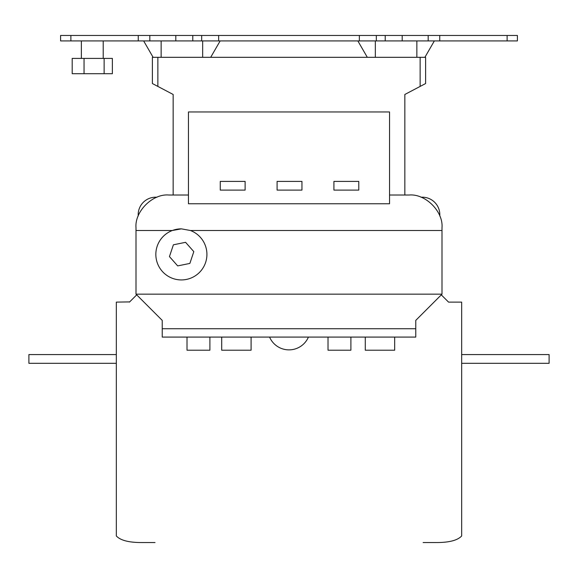 <?xml version="1.0" encoding="UTF-8"?>
<svg xmlns="http://www.w3.org/2000/svg" width="578" height="578" viewBox="0 0 578 578"><rect width="100%" height="100%" fill="white"/><g stroke="black" fill="none" stroke-linecap="round" stroke-linejoin="round"><path stroke-width="0.87" d="M188.457 195.017L168.783 195.017C152.563 193.551 134.537 211.577 136.003 227.797L136.003 230.506L172.338 230.506A25.54 25.54 0 0 0 181.376 279.933A25.54 25.54 0 0 0 190.422 230.506L181.376 228.852A25.54 25.54 0 0 0 172.338 230.506L181.376 228.852M155.027 542.54L141.393 542.54C128.771 542.54 120.412 540.351 116.33 535.965L116.33 302.113L129.653 301.904M134.833 542.316L132.427 542.099M445.573 542.099L444.171 542.236M423.125 542.54L436.607 542.54C449.229 542.54 457.588 540.351 461.67 535.965L461.67 302.113L448.557 302.113L441.296 294.859M103.216 58.407L103.216 40.922M81.361 58.407L81.361 40.922M168.783 195.017L173.154 195.017L173.154 94.474L157.859 86.418L157.859 57.316L420.141 57.316L420.141 86.418L404.846 94.474L404.846 195.017L409.217 195.017L389.543 195.017M415.77 328.738L162.23 328.738L162.23 337.082L415.77 337.082L415.77 320.385L441.997 294.159L441.997 227.797L441.997 230.506L190.422 230.506M441.997 227.797C443.463 211.577 425.437 193.551 409.217 195.017M136.704 294.859L129.443 302.113M434.353 40.922L424.888 57.316L425.61 57.316L425.61 83.543L420.141 86.418M157.859 86.418L152.39 83.543L152.39 57.316L153.112 57.316L143.647 40.922M157.859 57.316L153.112 57.316M428.175 35.46L439.75 35.46L439.75 40.922L428.175 40.922L428.175 35.46L402.194 35.46L402.194 40.922L385.223 40.922L385.223 35.46L402.194 35.46M428.175 40.922L402.194 40.922M517.404 40.922L507.123 40.922L507.123 35.46L517.404 35.46L517.404 40.922M439.75 40.922L507.123 40.922M192.777 35.46L192.777 40.922L175.806 40.922L175.806 35.46L376.321 35.46L376.321 40.922L385.223 40.922M376.321 40.922L359.357 40.922L359.357 35.46M218.643 35.46L218.643 40.922L359.357 40.922M218.643 40.922L201.679 40.922L201.679 35.46M192.777 40.922L201.679 40.922M175.806 40.922L138.25 40.922L138.25 35.46L149.825 35.46L149.825 40.922M70.877 40.922L60.596 40.922L60.596 35.46L70.877 35.46L70.877 40.922L138.25 40.922M376.321 35.46L385.223 35.46M439.75 35.46L507.123 35.46M70.877 35.46L138.25 35.46M175.806 35.46L149.825 35.46M424.888 57.316L420.141 57.316M367.312 57.316L357.847 40.922M210.688 57.316L220.153 40.922M104.134 73.709L72.199 73.709L72.199 58.407L112.37 58.407L112.37 73.709L104.134 73.709L104.134 58.407M84.048 73.709L84.048 58.407M422.33 197.199L420.986 197.199L422.33 197.199A17.485 17.485 0 0 1 439.815 214.684L439.815 216.028M138.185 214.684L138.185 216.028L138.185 214.684A17.485 17.485 0 0 1 155.67 197.199L157.014 197.199M136.003 230.506L136.003 294.159L162.23 320.385L162.23 328.738M441.997 294.159L136.003 294.159M251.098 337.082L251.098 350.203L221.699 350.203L221.699 337.082M350.897 337.082L350.897 350.203L328.015 350.203L328.015 337.082M394.673 337.082L394.673 350.203L365.274 350.203L365.274 337.082M187.005 337.082L187.005 350.203L209.893 350.203L209.893 337.082M269.579 337.082A21.14 21.14 0 0 0 308.421 337.082M461.67 363.316L549.1 363.316L549.1 354.574L461.67 354.574M116.33 363.316L28.9 363.316L28.9 354.574L116.33 354.574M132.456 542.106L132.969 542.157M169.448 256.589L177.684 265.902L189.866 263.424L193.811 251.632L185.574 242.319L173.393 244.805L169.448 256.589M188.457 111.959L188.457 203.759L389.543 203.759L389.543 111.959L188.457 111.959M358.779 190.111L358.779 181.405L333.918 181.405L333.918 190.111L358.779 190.111M277.093 190.111L301.954 190.111L301.954 181.405L277.093 181.405L277.093 190.111M220.261 190.111L245.123 190.111L245.123 181.405L220.261 181.405L220.261 190.111M132.283 542.085L132.904 542.15M138.669 542.504L139.522 542.525M416.861 57.316L416.861 40.922M375.339 57.316L375.339 40.922M202.661 57.316L202.661 40.922M161.139 57.316L161.139 40.922"/></g></svg>
